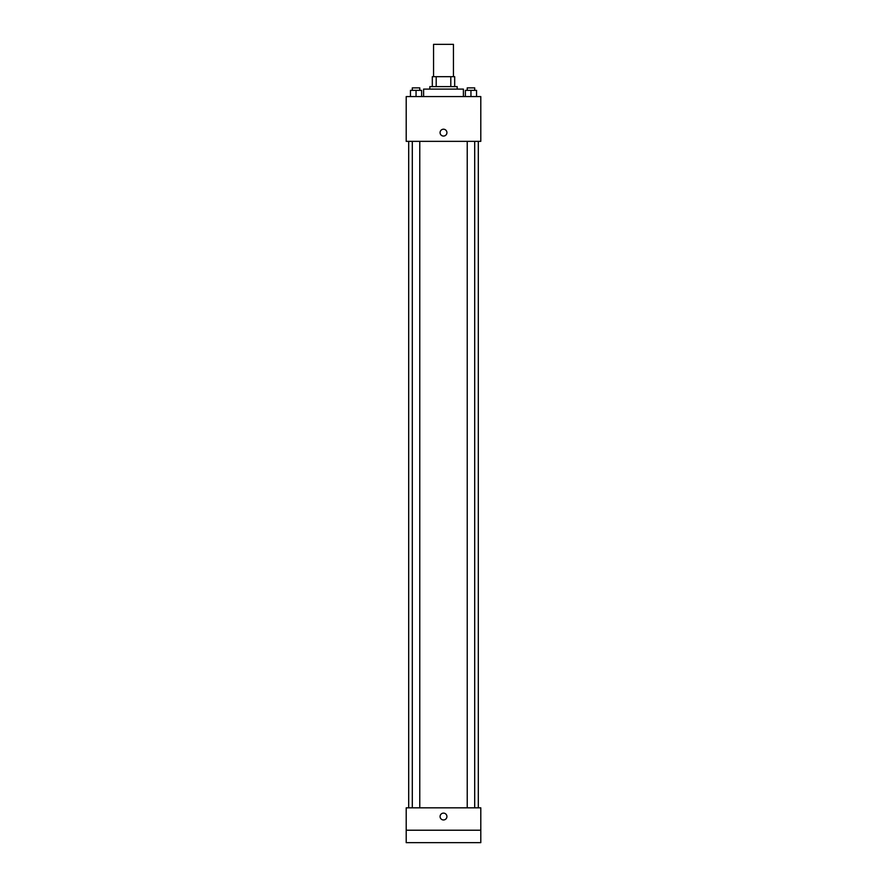 <?xml version="1.0" encoding="UTF-8"?>
<svg xmlns="http://www.w3.org/2000/svg" width="887" height="887" viewBox="0 0 887 887"><rect width="100%" height="100%" fill="white"/><g stroke="black" fill="none" stroke-linecap="round" stroke-linejoin="round"><path stroke-width="1.33" d="M453.445 76.681L453.445 44.35L433.555 44.35L433.555 76.681M436.204 86.627L436.204 76.681L432.313 76.681L432.313 86.627L432.313 76.681M436.204 76.681L454.687 76.681L454.687 86.627M450.796 86.627L450.796 76.681M429.818 89.11L429.818 86.627L457.182 86.627L457.182 89.11M463.391 96.572L463.391 89.11L423.609 89.11L423.609 96.572M406.202 96.572L480.798 96.572L480.798 141.343L406.202 141.343L406.202 96.572M443.5 136.055A3.415 3.415 0 0 1 440.54 130.921A3.415 3.415 0 0 1 446.46 130.921A3.415 3.415 0 0 1 443.5 136.055M406.202 807.835L480.798 807.835L480.798 842.65L406.202 842.65L406.202 807.835M443.5 819.954A3.415 3.415 0 0 1 440.54 814.831A3.415 3.415 0 0 1 446.46 814.831A3.415 3.415 0 0 1 443.5 819.954M406.202 830.221L480.798 830.221M465.365 96.572L465.365 90.363L476.552 90.363L476.552 96.572L476.552 90.363M470.953 96.572L470.953 90.363M474.689 90.363L474.689 87.868L467.227 87.868L467.227 90.363M410.448 96.572L410.448 90.363L421.635 90.363L421.635 96.572L421.635 90.363M416.047 96.572L416.047 90.363M419.773 90.363L419.773 87.868L412.311 87.868L412.311 90.363M478.315 807.835L478.315 141.343M408.685 807.835L408.685 141.343M467.227 141.343L467.227 807.835M474.689 141.343L474.689 807.835M419.773 807.835L419.773 141.343M412.311 807.835L412.311 141.343"/></g></svg>
